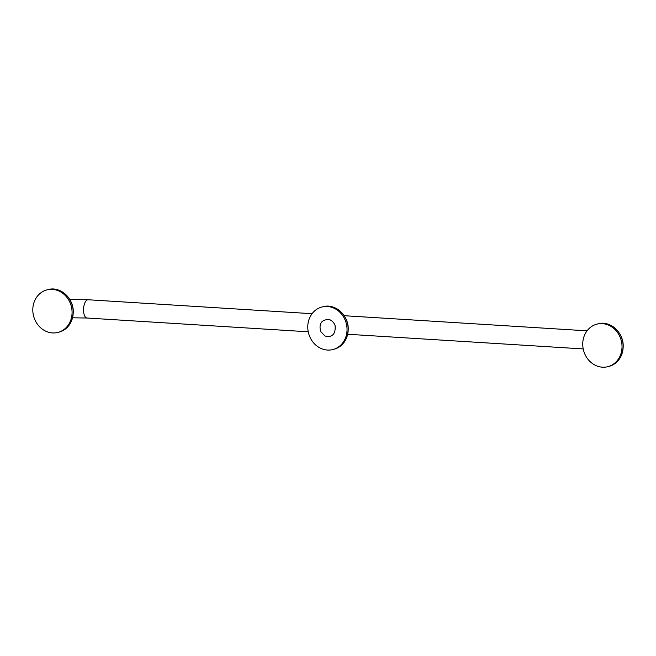 <?xml version="1.0" encoding="UTF-8"?>
<svg xmlns="http://www.w3.org/2000/svg" width="656" height="656" viewBox="0 0 656 656"><rect width="100%" height="100%" fill="white"/><g stroke="black" fill="none" stroke-linecap="round" stroke-linejoin="round"><path stroke-width="0.98" d="M72.078 312.371A21.96 19.475 75.5 0 1 57.925 332.412A21.96 19.475 75.5 0 1 32.8 309.927A21.96 19.475 -104.5 0 1 46.961 289.886A21.96 19.475 -104.5 0 1 72.078 312.371M622.027 346.63A21.96 19.475 75.5 0 1 607.866 366.671A21.96 19.475 75.5 0 1 582.741 344.179A21.96 19.475 -104.5 0 1 596.903 324.146A21.96 19.475 -104.5 0 1 622.027 346.63M347.049 329.501A21.96 19.475 75.5 0 1 332.895 349.541A21.96 19.475 75.5 0 1 307.771 327.057A21.96 19.475 -104.5 0 1 321.932 307.016A21.96 19.475 -104.5 0 1 347.049 329.501M329.148 319.521A9.151 8.118 75.5 0 1 335.208 326.024L335.159 325.852A9.151 8.118 -104.5 0 0 328.992 319.48L329.148 319.521C321.604 319.497 318.759 323.449 320.612 331.395M324.868 335.954C332.067 337.725 335.511 334.421 335.208 326.024M328.992 319.48C321.456 319.611 318.685 323.638 320.677 331.542L324.999 336.011C332.223 337.635 335.61 334.248 335.159 325.852M59.073 332.116C68.003 329.173 72.734 322.49 73.259 312.059C73.702 298.152 60.098 285.967 48.101 289.591A21.96 19.475 75.5 0 1 73.226 312.076A21.96 19.475 75.5 0 1 59.073 332.116L57.925 332.412M308.246 331.797L87.059 318.021A9.151 4.059 -86.4 0 1 83.533 309.944A9.151 4.059 -86.4 0 1 87.609 299.817A9.151 4.059 -86.4 0 1 88.199 299.759L69.823 299.579M609.014 366.376C617.944 363.432 622.675 356.741 623.2 346.319C623.643 332.412 610.039 320.226 598.042 323.851A21.96 19.475 75.5 0 1 623.167 346.335A21.96 19.475 75.5 0 1 609.014 366.376L607.866 366.671M334.043 349.246C342.973 346.302 347.705 339.611 348.229 329.189C348.672 315.282 335.068 303.097 323.072 306.721A21.96 19.475 75.5 0 1 348.197 329.205A21.96 19.475 75.5 0 1 334.043 349.246L332.895 349.541M48.101 289.591L46.961 289.886M87.059 318.021L72.562 317.799M583.217 348.926L347.688 334.257M587.038 330.829L344.154 315.7M312.067 313.699L88.199 299.759M598.042 323.851L596.903 324.146M323.072 306.721L321.932 307.016"/></g></svg>
